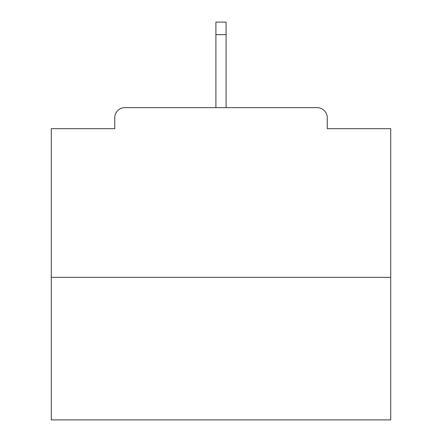 <?xml version="1.0" encoding="UTF-8"?>
<svg xmlns="http://www.w3.org/2000/svg" width="442" height="442" viewBox="0 0 442 442"><rect width="100%" height="100%" fill="white"/><g stroke="black" fill="none" stroke-linecap="round" stroke-linejoin="round"><path stroke-width="0.66" d="M327.24 128.677L327.24 117.815L327.24 128.677L390.711 128.677L390.711 419.9L51.289 419.9L51.289 128.677L114.76 128.677L114.76 117.815L114.76 128.677M390.711 277.344L51.289 277.344M327.24 117.815A10.183 10.183 0 0 0 317.058 107.633L124.942 107.633A10.183 10.183 0 0 0 114.76 117.815M317.058 107.633L273.952 107.633M168.048 107.633L124.942 107.633M226.094 34.658L215.906 34.658L215.906 22.1L226.094 22.1L226.094 107.633M215.906 34.658L215.906 107.633"/></g></svg>
